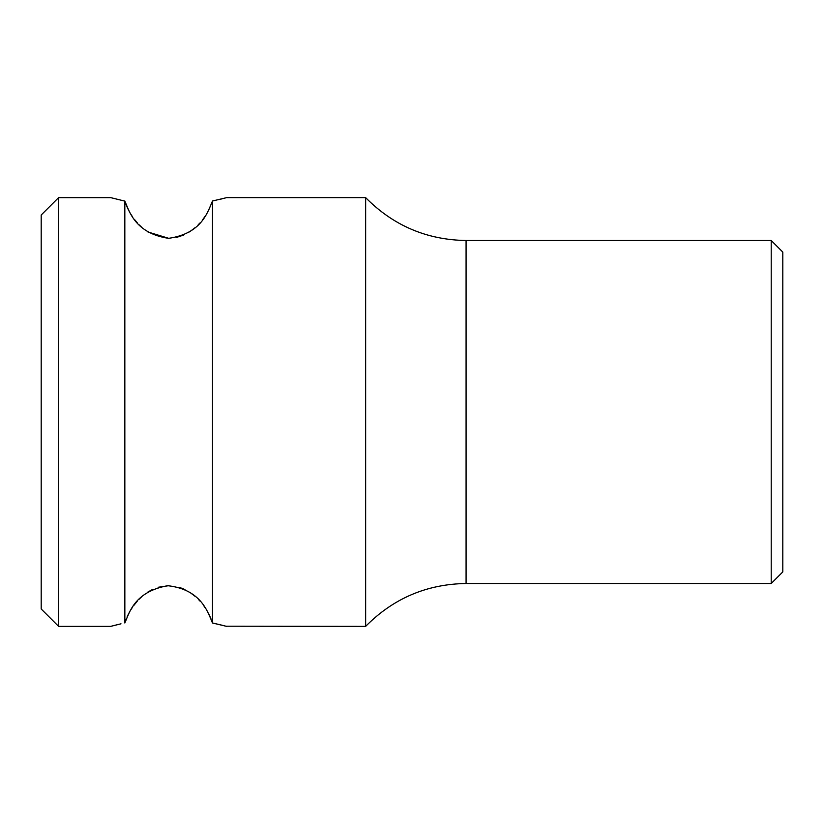 <?xml version="1.0" encoding="UTF-8"?>
<svg xmlns="http://www.w3.org/2000/svg" width="824" height="824" viewBox="0 0 824 824"><rect width="100%" height="100%" fill="white"/><g stroke="black" fill="none" stroke-linecap="round" stroke-linejoin="round"><path stroke-width="1.24" d="M120.994 623.819L110.725 626.364L58.586 626.364L41.2 608.988L41.2 215.013L58.586 197.636L110.725 197.636L124.867 201.128M110.725 626.364L112.404 625.921M113.084 625.746L120.809 623.861M213.2 623.14L224.004 625.684M226.003 626.209L365.65 626.374M210.882 618.525L210.11 616.723M209.1 614.58L208.297 613.015M207.669 611.861L206.443 609.76M205.197 607.813L203.827 605.846M199.954 601.046L198.327 599.316M195.535 596.669L189.705 592.219M185.029 589.572L179.302 587.306M168.745 585.679L158.095 587.285M152.378 589.531L147.733 592.147M141.79 596.669L139.081 599.233M137.443 600.974L133.55 605.774M132.18 607.731L130.923 609.698M129.698 611.789L129.038 612.984M128.235 614.56L127.226 616.692M126.278 618.927L125.918 619.875M124.846 622.954L124.826 201.005C129.111 210.728 134.796 233.316 168.642 238.332C201.726 233.501 207.442 212.499 212.499 201.005L225.951 197.812M222.037 198.821L219.544 199.429M121.19 200.222L110.725 197.636M126.051 204.486L128.153 209.286M129.038 211.006L129.811 212.427M130.903 214.271L132.262 216.393M134.374 219.328L137.587 223.18M139.215 224.9L141.728 227.28M147.949 231.987L168.714 238.321M176.326 237.487L183.834 234.984M189.479 231.925L195.494 227.373M198.182 224.818L199.81 223.108M202.302 220.173L205.114 216.321M206.463 214.199L207.545 212.355M208.307 210.975L212.407 201.272M226.6 197.636L365.65 197.626M58.586 626.364L58.586 197.636M226.6 626.364L212.499 622.995L212.499 201.005M771.212 583.495L466.075 583.495C426.77 584.123 393.295 598.409 365.65 626.364L365.65 197.636C393.295 225.591 426.77 239.877 466.075 240.505L771.212 240.505L771.212 583.495L782.8 571.908L782.8 252.093L771.212 240.505M124.826 622.995C129.368 613.077 133.982 591.838 167.715 585.689C200.943 589.418 207.648 611.645 212.499 622.995M466.075 583.495L466.075 240.505"/></g></svg>
